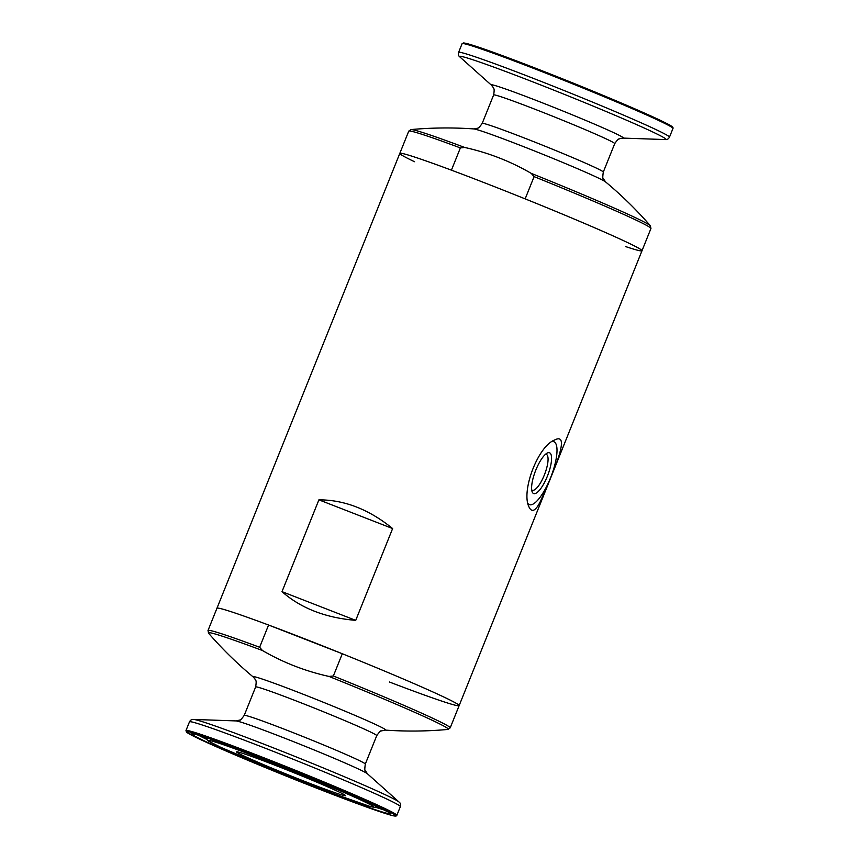<?xml version="1.0" encoding="UTF-8"?>
<svg xmlns="http://www.w3.org/2000/svg" width="859" height="859" viewBox="0 0 859 859"><rect width="100%" height="100%" fill="white"/><g stroke="black" fill="none" stroke-linecap="round" stroke-linejoin="round"><path stroke-width="1.29" d="M625.577 246.565A130.514 4.553 -158.1 0 0 641.995 250.753A130.514 4.553 -158.1 0 0 522.605 197.849A130.514 4.553 -158.1 0 0 399.811 153.396A130.514 4.553 -158.1 0 0 414.553 161.728M389.417 682.003A130.514 4.553 -158.1 0 0 459.136 705.626A130.514 4.553 -158.1 0 0 339.745 652.711A130.514 4.553 -158.1 0 0 216.951 608.258A130.514 4.553 21.9 0 1 268.577 625.03L259.633 647.278L262.467 650.531C283.159 662.557 305.342 671.201 329.029 676.441L333.356 675.99L342.301 653.742L268.577 625.03M540.332 501.495C535.554 511.137 531.742 512.909 528.919 506.81C521.048 490.961 537.927 446.175 554.742 439.937C572.62 430.788 550.104 479.386 540.332 501.495M392.627 528.553L318.904 499.841C344.459 499.841 369.026 509.408 392.627 528.553L355.723 620.359L281.999 591.647C300.875 608.247 325.454 617.814 355.723 620.359M318.904 499.841L281.999 591.647M552.09 441.547A33.748 10.029 -68.7 0 1 555.322 462.84A33.748 10.029 -68.7 0 1 538.625 499.122A33.748 10.029 -68.7 0 1 529.004 504.469A33.748 10.029 -68.7 0 1 528.017 503.653M533.428 493.463A21.894 6.507 -68.7 0 1 532.15 491.82A21.894 6.507 -68.7 0 1 535.533 470.807A21.894 6.507 -68.7 0 1 547.258 453.047A21.894 6.507 -68.7 0 1 548.697 472.654A21.894 6.507 -68.7 0 1 533.428 493.463M545.605 454.175A19.274 5.734 -68.7 0 1 546.26 454.304A19.274 5.734 -68.7 0 1 544.606 474.34A19.274 5.734 -68.7 0 1 532.269 490.221A19.274 5.734 -68.7 0 1 532.075 490.135A19.274 5.734 -68.7 0 1 531.71 489.866M531.259 173.378A129.29 4.51 -158.1 0 1 650.392 225.799L650.939 228.505A130.514 4.553 -158.1 0 0 534.094 176.632L531.259 173.378C510.568 161.342 488.384 152.709 464.698 147.458L460.37 147.92L451.426 170.157A130.514 4.553 -158.1 0 0 399.811 153.396L208.007 630.506A130.514 4.553 21.9 0 1 259.633 647.278M650.939 228.505L641.995 250.753A130.514 4.553 -158.1 0 0 525.16 198.869L534.094 176.632M275.599 765.455A58.723 2.051 21.9 0 1 345.565 795.692A58.723 2.051 21.9 0 1 290.31 775.688A58.723 2.051 21.9 0 1 236.579 751.883A58.723 2.051 21.9 0 1 275.599 765.455M342.301 653.742A130.514 4.553 21.9 0 1 459.136 705.626L641.995 250.753M460.37 147.92A130.514 4.553 -158.1 0 0 408.744 131.148L399.811 153.396M672.028 127.433A112.733 3.93 -158.1 0 0 569.345 81.573A112.733 3.93 -158.1 0 0 463.484 43.594M464.698 147.458A129.29 4.51 -158.1 0 0 411.021 129.569L408.744 131.148M650.392 225.799C636.626 209.961 621.691 195.337 605.595 181.925A71.48 2.491 -158.1 0 0 539.924 153.127A71.48 2.491 -158.1 0 0 473.728 128.914C452.811 127.454 431.916 127.669 411.021 129.569M482.2 123.385L493.635 94.952A65.252 2.276 -158.1 0 1 555.032 117.178A65.252 2.276 -158.1 0 1 614.733 143.625L603.297 172.068A65.252 2.276 -158.1 0 0 543.597 145.611A65.252 2.276 -158.1 0 0 482.2 123.385C477.464 130.203 477.991 127.357 476.219 128.667L473.728 128.914M622.979 138.095A71.179 2.48 -158.1 0 0 558.264 109.136A71.179 2.48 -158.1 0 0 491.509 85.245L459.876 56.952A111.262 3.887 -158.1 0 1 564.223 94.307A111.262 3.887 -158.1 0 1 665.392 139.566L622.979 138.095L619.994 138.567C619.092 139.588 619.232 137.032 614.733 143.625M672.973 128.442C673.639 127.465 671.47 125.768 666.466 123.374C651.369 115.503 603.694 95.156 557.094 76.676C524.828 63.888 499.39 54.3 480.793 47.911L463.473 42.95L462.099 43.669A113.635 3.962 -158.1 0 1 569.023 82.378A113.635 3.962 -158.1 0 1 672.973 128.442L669.472 137.161A113.635 3.962 -158.1 0 0 565.512 91.097A113.635 3.962 -158.1 0 0 458.599 52.399C458.072 54.482 458.491 56.007 459.876 56.952M329.029 676.441A129.29 4.51 21.9 0 1 447.926 729.441L450.202 727.863L459.136 705.626M333.356 675.99A130.514 4.553 21.9 0 1 450.202 727.863M262.908 758.626A106.903 3.726 21.9 0 1 387.527 813.441A106.903 3.726 21.9 0 1 222.792 749.295A106.903 3.726 21.9 0 1 262.908 758.626M261.372 757.799A112.733 3.93 21.9 0 1 392.788 815.61A112.733 3.93 21.9 0 1 219.056 747.953A112.733 3.93 21.9 0 1 261.372 757.799M384.542 809.983A103.585 3.619 21.9 0 1 375.447 807.224M207.03 739.524A103.585 3.619 21.9 0 1 198.558 735.218M267.654 761.181A88.874 3.103 21.9 0 1 371.26 806.762A88.874 3.103 21.9 0 1 234.303 753.429A88.874 3.103 21.9 0 1 267.654 761.181M447.926 729.441C427.03 731.342 406.135 731.557 385.219 730.096A71.48 2.491 21.9 0 0 300.553 693.213A71.48 2.491 21.9 0 0 253.362 677.096C237.256 663.674 222.32 649.05 208.565 633.212A129.29 4.51 21.9 0 1 262.467 650.531M253.362 677.096L254.983 678.997C255.359 681.166 256.948 678.75 255.649 686.942A65.252 2.276 21.9 0 1 299.007 702.028A65.252 2.276 21.9 0 1 376.747 735.626C379.431 731.922 380.859 730.375 381.042 730.977L385.219 730.096M255.649 686.942L244.224 715.386A65.252 2.276 21.9 0 1 287.572 730.472A65.252 2.276 21.9 0 1 365.311 764.059L376.747 735.626M282.858 737.473A71.179 2.48 21.9 0 1 367.437 773.776L399.081 802.059A111.262 3.887 21.9 0 0 266.859 745.311A111.262 3.887 21.9 0 0 193.554 719.445L235.967 720.916A71.179 2.48 21.9 0 1 282.858 737.473M185.973 730.569A113.635 3.962 21.9 0 1 261.469 756.833A113.635 3.962 21.9 0 1 396.847 815.341C396.643 816.512 393.905 816.222 388.633 814.482C372.291 809.715 323.8 791.407 277.382 772.499C245.234 759.388 220.237 748.704 202.391 740.447L186.457 732.04L185.973 730.569L189.474 721.85A113.635 3.962 21.9 0 1 264.969 748.114A113.635 3.962 21.9 0 1 400.348 806.622C400.874 804.529 400.455 803.004 399.081 802.059M603.297 172.068C602.664 176.6 602.631 178.704 603.179 178.393L605.595 181.925M493.635 94.952C494.945 87.07 493.281 89.014 493.334 87.65L491.509 85.245M669.472 137.161C668.399 139.04 667.046 139.834 665.392 139.566M462.099 43.669L458.599 52.399M388.644 812.238L361.789 799.364C336.911 788.326 297.3 772.005 262.94 758.647L210.23 739.008C193.146 733.221 193.372 734.058 193.694 734.026L194.037 734.005M377.391 806.182L374.782 807.31L370.401 806.58L331.821 793.05L282.257 773.572L220.709 747.298L209.381 741.542C207.534 740.662 206.525 739.298 206.353 737.419M208.565 633.212L208.007 630.506M365.311 764.059C364.688 768.59 364.646 770.716 365.215 770.426L367.437 773.776M244.224 715.386C241.54 719.09 240.09 720.647 239.886 720.046L235.967 720.916M189.474 721.85C190.548 719.971 191.901 719.176 193.554 719.445M396.847 815.341L400.348 806.622"/></g></svg>

